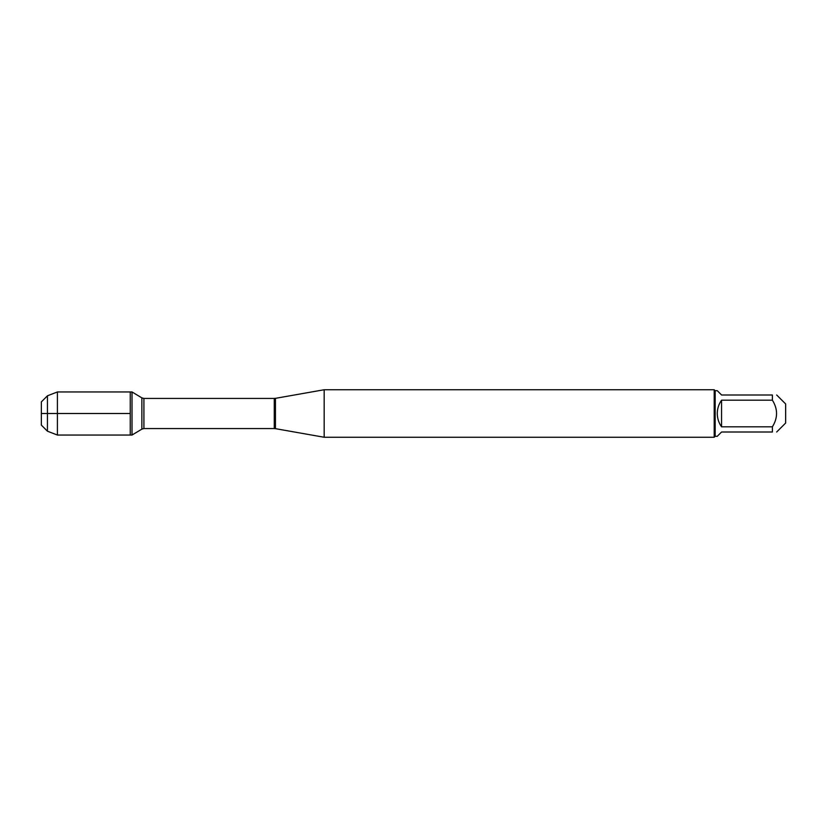 <?xml version="1.0" encoding="UTF-8"?>
<svg xmlns="http://www.w3.org/2000/svg" width="827" height="827" viewBox="0 0 827 827"><rect width="100%" height="100%" fill="white"/><g stroke="black" fill="none" stroke-linecap="round" stroke-linejoin="round"><path stroke-width="1.24" d="M132.01 435.043L132.01 391.957L130.242 391.957L130.242 435.043L130.242 391.957L57.404 391.957L57.404 435.043L132.01 435.043L141.862 429.13L141.862 397.87L132.01 391.957M776.677 394.996L785.65 403.958L785.65 423.042L776.677 432.004M772.387 394.996C777.928 394.996 777.928 394.996 772.387 394.996L772.387 400.175C777.928 409.055 777.928 417.945 772.387 426.825L772.387 432.004C777.928 432.004 777.928 432.004 772.387 432.004L721.568 432.004L717.267 436.305L715.159 436.305L715.159 390.695L717.267 390.695L721.568 394.996L772.387 394.996M772.387 400.175L721.568 400.175C718.746 404.165 717.319 408.61 717.267 413.5C717.319 418.39 718.746 422.835 721.568 426.825L772.387 426.825M324.174 413.5L324.174 437.256L714.208 437.256L714.208 389.744L324.174 389.744L324.174 413.5M721.568 426.825L721.568 400.175M47.439 431.198L41.35 425.109L41.35 401.891L47.439 395.802L47.439 431.198L57.404 435.043M130.242 413.5L41.35 413.5L130.242 413.5M275.432 428.655L274.275 428.562L274.275 398.438L275.432 398.345L275.432 428.655L324.174 437.256M274.275 398.438L143.908 398.438L143.908 428.562L141.862 429.13M275.432 398.345L324.174 389.744M274.275 428.562L143.908 428.562M143.908 398.438L141.862 397.87M715.159 390.695L714.208 389.744M715.159 436.305L714.208 437.256M47.439 395.802L57.404 391.957"/></g></svg>
